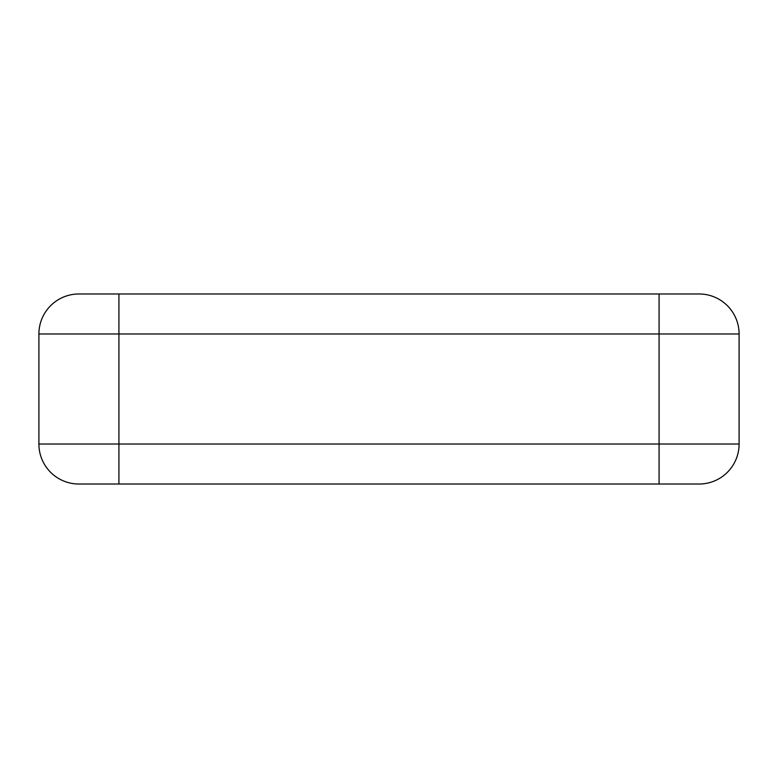 <?xml version="1.0" encoding="UTF-8"?>
<svg xmlns="http://www.w3.org/2000/svg" width="778" height="778" viewBox="0 0 778 778"><rect width="100%" height="100%" fill="white"/><g stroke="black" fill="none" stroke-linecap="round" stroke-linejoin="round"><path stroke-width="1.17" d="M659.073 484.023L78.909 484.023A40.009 40.009 0 0 1 38.9 444.014L38.9 333.986A40.009 40.009 0 0 1 78.909 293.977L699.091 293.977A40.009 40.009 0 0 1 739.1 333.986L739.1 444.014A40.009 40.009 0 0 1 699.091 484.023L659.073 484.023L659.073 333.986L118.927 333.986L118.927 444.014L739.1 444.014A40.009 40.009 0 0 1 699.091 484.023M699.091 293.977A40.009 40.009 0 0 1 739.1 333.986L659.073 333.986L659.073 293.977M118.927 293.977L118.927 333.986L38.9 333.986A40.009 40.009 0 0 1 78.909 293.977M78.909 484.023A40.009 40.009 0 0 1 38.9 444.014L118.927 444.014L118.927 484.023"/></g></svg>
